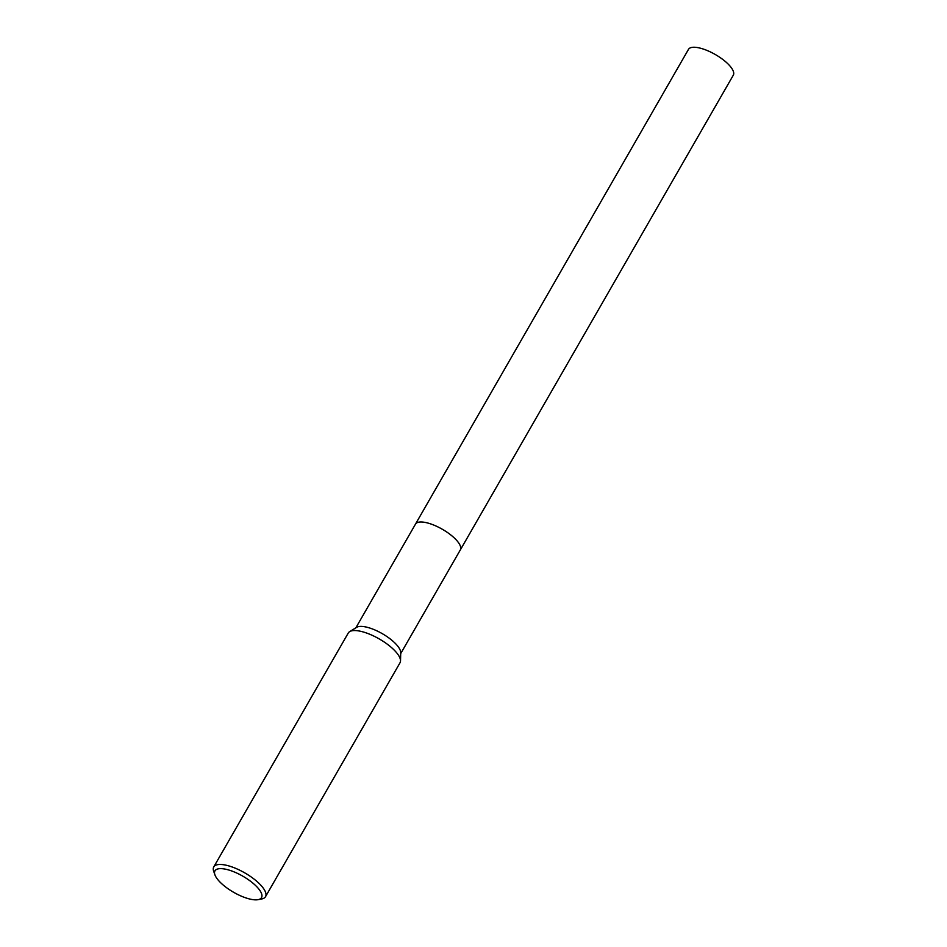<?xml version="1.0" encoding="UTF-8"?>
<svg xmlns="http://www.w3.org/2000/svg" width="947" height="947" viewBox="0 0 947 947"><rect width="100%" height="100%" fill="white"/><g stroke="black" fill="none" stroke-linecap="round" stroke-linejoin="round"><path stroke-width="1.42" d="M415.39 524.271A25.865 8.937 29.9 0 1 415.473 524.117A25.865 8.937 29.9 0 1 432.021 524.389A25.865 8.937 29.9 0 1 455.14 538.784A25.865 8.937 29.9 0 1 460.325 549.911L400.699 653.608M415.425 524.236A25.865 8.937 29.9 0 1 431.868 524.33A25.865 8.937 29.9 0 1 455.14 538.772A25.865 8.937 29.9 0 1 460.266 550.018M214.886 874.744L213.691 871.264A29.842 10.31 29.9 0 1 213.762 866.931L348.271 633.022A29.842 10.31 29.9 0 1 349.656 631.637L356.64 627.328A25.865 8.937 29.9 0 1 395.1 643.191A25.865 8.937 29.9 0 1 400.723 652.672L400.522 660.888A29.842 10.31 29.9 0 1 400.013 662.782L265.515 896.691A29.842 10.31 29.9 0 1 261.81 898.94L258.188 899.65A26.859 9.281 29.9 0 1 220.343 882.415A26.859 9.281 29.9 0 1 214.886 874.744A26.859 9.281 29.9 0 1 227.943 869.772A26.859 9.281 29.9 0 1 256.14 886.072A26.859 9.281 29.9 0 1 258.188 899.65M349.656 631.637A29.842 10.31 29.9 0 1 394.035 649.926A29.842 10.31 29.9 0 1 400.522 660.888M213.762 866.931A29.842 10.31 29.9 0 1 232.844 867.239A29.842 10.31 29.9 0 1 259.525 883.847A29.842 10.31 29.9 0 1 265.515 896.691M460.337 549.911A25.865 8.937 29.9 0 0 449.363 533.859A25.865 8.937 29.9 0 0 422.883 522.081A25.865 8.937 29.9 0 0 415.473 524.117L688.469 49.398A25.865 8.937 29.9 0 1 695.867 47.35A25.865 8.937 29.9 0 1 722.348 59.128A25.865 8.937 29.9 0 1 733.309 75.18L460.337 549.911A25.865 8.937 29.9 0 1 460.242 550.065M415.484 524.129L355.859 627.814"/></g></svg>
